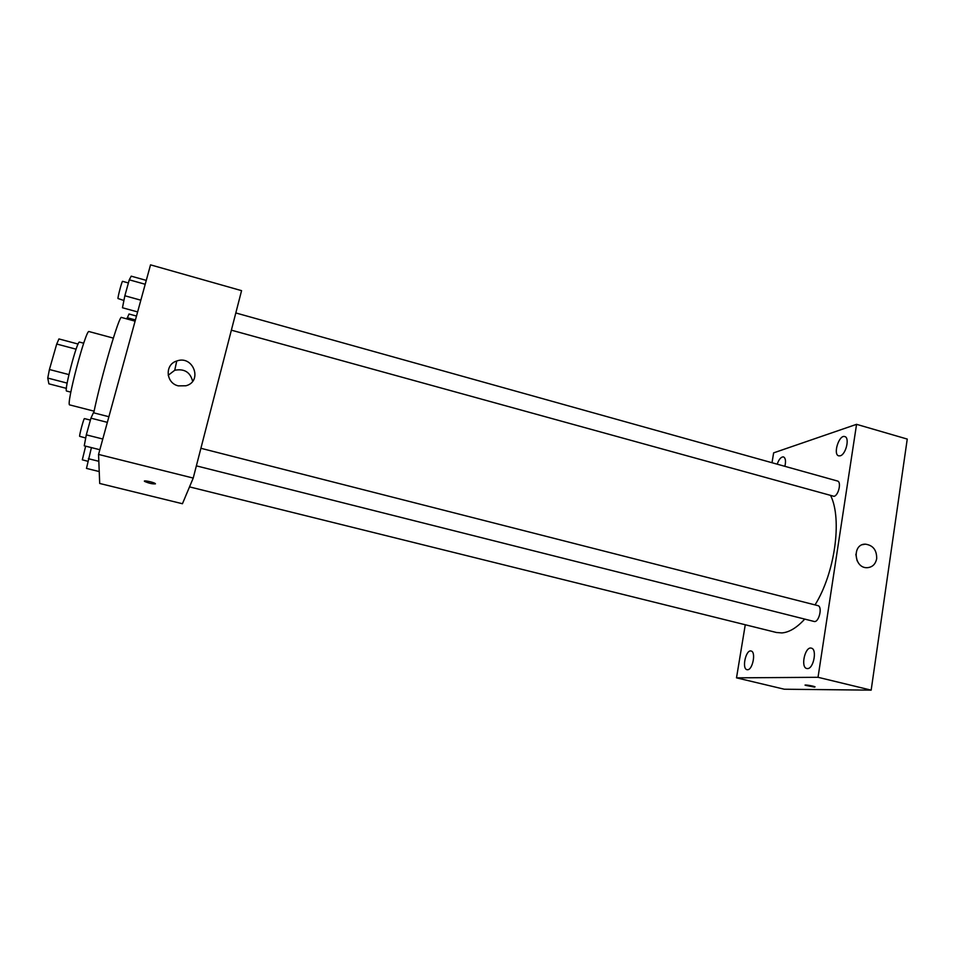 <?xml version="1.0" encoding="UTF-8"?>
<svg xmlns="http://www.w3.org/2000/svg" width="955" height="955" viewBox="0 0 955 955"><rect width="100%" height="100%" fill="white"/><g stroke="black" fill="none" stroke-linecap="round" stroke-linejoin="round"><path stroke-width="1.43" d="M68.915 374.599L49.421 369.501L56.715 344.027L58.935 338.941L78.095 344.051M66.384 388.363L48.884 383.826L47.75 378.061L49.421 369.501M67.148 383.11L47.75 378.061M70.837 392.135L66.623 391.049C63.663 391.753 77.271 340.016 79.504 342.093L83.706 343.215M76.078 349.184L56.715 344.027M94.103 411.175L69.751 404.92C65.489 406.197 85.974 328.353 89.054 331.564L113.323 338.106M93.745 412.846C101.003 377.38 119.614 313.861 121.536 317.466L135.097 321.167M193.22 478.073L182.441 503.739L99.702 483.469L98.556 454.425L150.532 264.857L241.567 290.654L193.22 478.073L98.556 454.425M178.322 385.868C165.728 383.146 164.57 364.488 176.735 361.014C193.185 354.783 203.093 381.332 185.95 385.772L178.322 385.868M155.438 483.851C152.585 484.113 148.98 483.314 144.647 481.427C142.426 479.876 153.54 482.096 155.235 483.54L155.438 483.851M168.199 375.279L174.741 370.265C184.279 368.463 190.248 372.128 192.635 381.248M804.731 619.103C796.84 627.733 789.236 632.341 781.882 632.926L776.403 632.485L189.52 486.883M830.731 495.717C842.322 519.305 834.921 572.964 815.045 604.897M196.372 465.861L814.03 621.442C818.865 623.09 822.876 606.473 817.862 605.625L200.908 448.289M235.813 312.954L837.451 481.01C841.677 481.738 838.562 495.55 833.99 496.325L231.373 330.167M745.27 624.749L736.508 677.847L818.029 677.298L856.563 424.33L773.634 452.861L772.01 462.721M784.879 466.315C786.049 461.122 785.583 457.982 783.494 456.908C781.106 456.753 779.005 459.176 777.179 464.166M747.49 669.73C752.671 670.124 756.217 651.728 751.108 651.024C745.891 649.304 741.593 668.81 747.001 669.682L747.49 669.73M807.429 668.584C813.6 669.013 817.385 649.042 811.32 648.147C805.077 646.117 800.314 667.414 806.784 668.512L807.429 668.584M840.233 455.81C845.951 454.544 849.962 437.497 844.769 436.578C839.027 434.453 832.736 454.628 838.741 455.857L840.233 455.81M736.508 677.847L784.318 689.224L871.163 690.143L907.25 439.073L856.563 424.33M871.163 690.143L818.029 677.298M814.508 687.111L805.184 685.26C803.633 684.341 813.982 686.024 815.057 686.86L814.508 687.111M876.69 558.675C875.52 564.298 872.321 567.306 867.116 567.7C853.782 568.273 852.003 543.789 865.361 544.159C873.037 545.245 876.821 550.092 876.69 558.675M855.835 554.294L857.124 560.812M99.845 449.721L84.243 445.806L86.308 434.859L90.94 418.159L93.399 412.763L108.894 416.726M102.782 439.014L86.308 434.859M107.354 422.349L90.94 418.159M90.403 420.105L84.458 418.588C83.897 417.92 79.289 434.883 79.635 436.328L85.723 437.987M137.627 311.927L122.467 307.761L124.854 295.764L129.271 279.815L131.217 276.162L146.282 280.388M140.851 300.192L124.854 295.764M145.208 284.268L129.271 279.815M128.4 282.955L122.574 281.331C122.073 280.675 117.907 296.193 117.966 298.509L123.911 300.491M99.225 471.555L86.475 468.404L91.417 447.608M98.819 461.301L88.361 458.698M85.652 446.164L82.309 459.821L87.848 461.289M126.884 318.934L129.009 314.004L136.493 316.057M135.431 319.961L127.218 317.717M174.741 370.265L176.735 361.014M862.461 544.684L865.361 544.159"/></g></svg>
